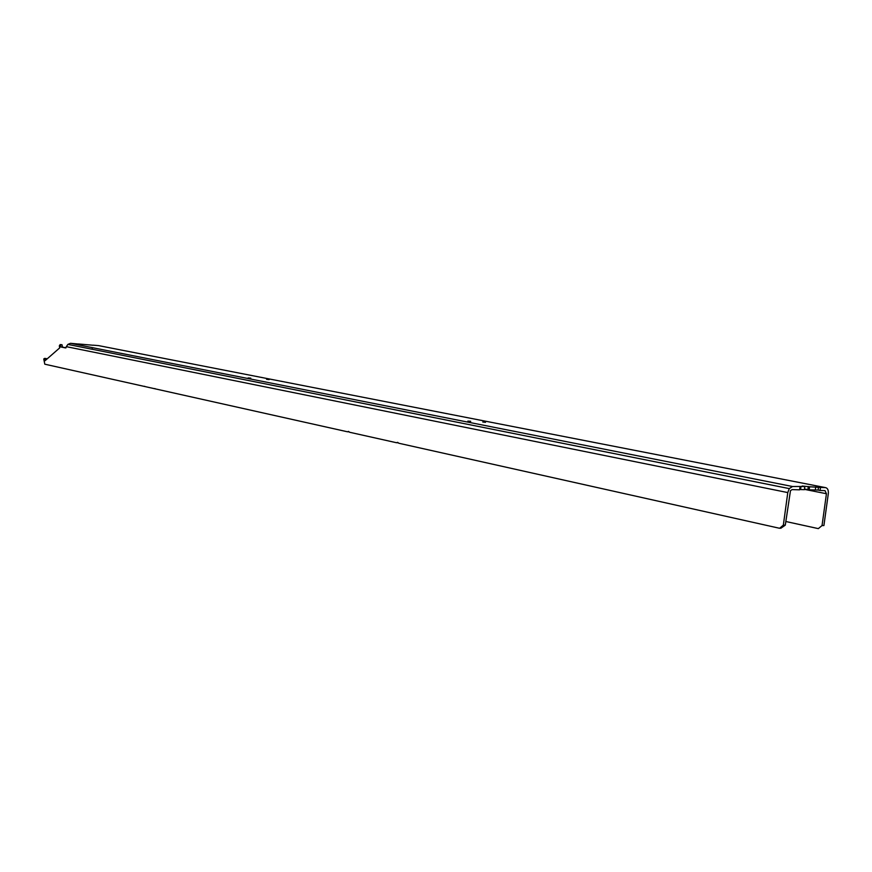 <?xml version="1.0" encoding="UTF-8"?>
<svg xmlns="http://www.w3.org/2000/svg" width="872" height="872" viewBox="0 0 872 872"><rect width="100%" height="100%" fill="white"/><g stroke="black" fill="none" stroke-linecap="round" stroke-linejoin="round"><path stroke-width="1.31" d="M269.165 379.494L266.56 379.298L269.154 379.614M250.765 378.143L248.117 377.947L250.755 378.263M470.673 421.274L467.861 421.111L470.651 421.459M485.53 422.168L482.761 422.004L485.508 422.353M815.745 486.968L815.32 490.01L809.172 489.813L809.587 486.761L820.487 487.437L820.072 490.478L824.999 490.631L826.438 493.726L822.045 525.543L818.339 528.628L785.792 521.5M818.503 487.045L818.089 490.086L820.072 490.478M815.331 489.999L818.089 490.086M809.587 486.761L802.186 486.02L804.823 486.598L804.398 489.672L800.572 489.552L800.987 486.467L804.823 486.598M809.172 489.813L804.485 489.039M78.513 344.048L70.512 343.306L67.863 344.407L65.542 347.928L60.789 346.958L60.146 344.603L59.34 345.803L59.688 347.906L45.017 360.736L44.559 358.403L43.753 358.981L44.799 364.191L347.405 431.771L348.56 431.422L349.585 432.25L396.433 442.714L397.676 442.366L398.787 443.238L779.623 528.29L783.339 525.129L787.787 492.582L789.269 488.593L792.528 486.511L800.987 486.467M800.932 486.456L800.572 489.552M799.646 489.508L800.507 489.53M800.027 486.75L799.602 489.835L792.103 489.606L790.479 490.642L785.291 525.151L780.745 528.301M44.592 358.436L46.194 358.523L46.423 359.504M61.967 344.734L60.321 344.593L62.076 344.974L62.435 347.089L60.789 346.958M66.021 347.819L62.435 347.089M78.513 343.971L93.141 345.247M93.151 345.17L98.591 345.617L825.413 487.601C827.626 488.037 828.596 490.097 828.302 493.781L823.909 525.554L822.045 525.543M92.203 348.451L92.345 349.301M820.487 487.437L825.413 487.601M808.311 486.511L807.886 489.563M783.339 525.129L785.291 525.151M396.88 442.736L398.014 442.791M347.786 431.782L348.887 431.847M154.213 388.585L155.118 388.65M143.902 386.285L144.796 386.351M44.679 358.654L46.303 358.774M60.441 344.843L62.076 344.974M804.442 489.356L826.438 493.726M70.512 343.306L792.528 486.511M787.787 492.582L66.73 346.74M44.559 358.403L46.194 358.523M67.863 344.407L789.269 488.593"/></g></svg>
